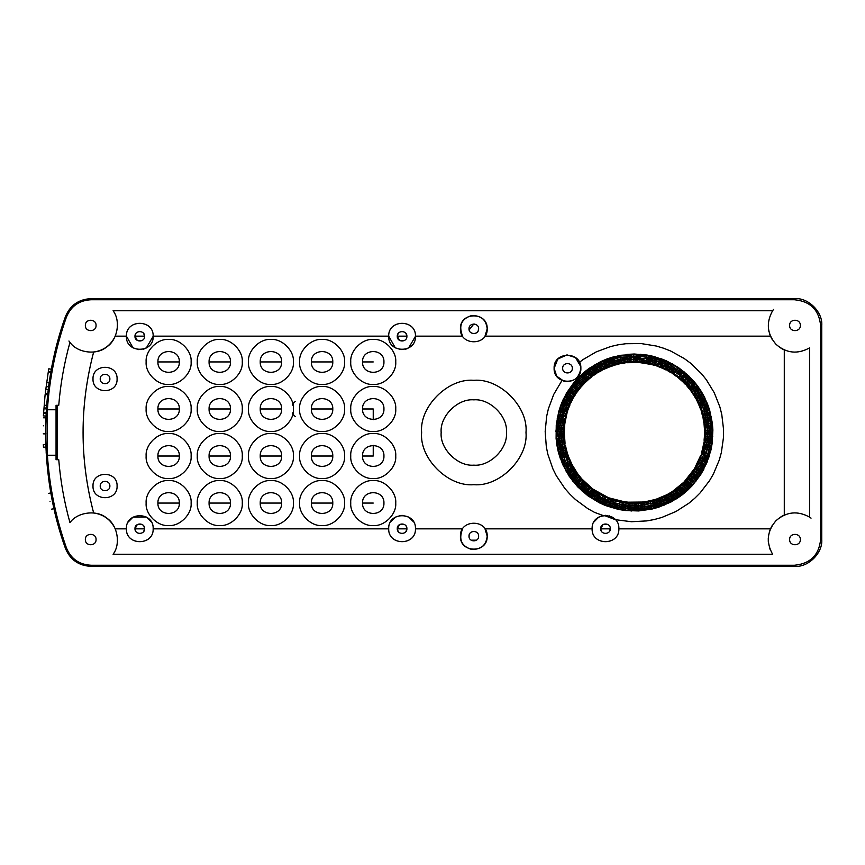 <?xml version="1.0" encoding="UTF-8"?>
<svg xmlns="http://www.w3.org/2000/svg" width="865" height="865" viewBox="0 0 865 865"><rect width="100%" height="100%" fill="white"/><g stroke="black" fill="none" stroke-linecap="round" stroke-linejoin="round"><path stroke-width="1.3" d="M293.213 411.967L292.5 413.794L295.17 416.476M293.213 405.988L292.5 404.16L295.17 401.49M142.12 524.482L137.286 524.579L134.972 528.85L135.892 531.532M143.666 531.543L144.606 528.85L134.972 528.85M144.606 528.688C144.866 534.905 134.702 534.905 134.972 528.688C134.702 522.482 144.866 522.482 144.606 528.688L143.925 526.234M404.409 524.482L399.576 524.579L397.262 528.85L398.192 531.532M405.977 531.532L406.896 528.85L397.262 528.85M406.896 528.688C407.166 534.905 397.003 534.905 397.262 528.688C397.003 522.482 407.166 522.482 406.896 528.688L406.215 526.234M474.842 531.478L472.766 531.488M469.111 535.143L469.089 537.165M471.111 540.171L476.485 540.192M478.529 537.143L478.486 535.046M478.626 536.181C478.896 542.398 468.733 542.398 468.992 536.181C468.733 529.975 478.896 529.975 478.626 536.181M607.825 524.482L602.991 524.579L600.678 528.85L601.597 531.532M609.382 531.532L610.312 528.688C610.571 534.905 600.407 534.905 600.678 528.688C600.407 522.482 610.571 522.482 610.312 528.688M135.859 333.522L134.972 336.15L144.606 336.15L143.72 333.522M140.876 331.619L138.692 331.619M144.606 336.312C144.866 342.518 134.702 342.518 134.972 336.312C134.702 330.095 144.866 330.095 144.606 336.312M134.972 336.15L137.286 340.421L142.12 340.518M109.866 486.033C110.125 492.239 99.962 492.239 100.232 486.033C99.962 479.815 110.125 479.815 109.866 486.033M109.866 378.967C110.125 385.185 99.962 385.185 100.232 378.967C99.962 372.761 110.125 372.761 109.866 378.967M572.306 368.263C572.565 374.48 562.401 374.48 562.672 368.263C562.401 362.057 572.565 362.057 572.306 368.263M474.917 324.126L473.815 323.997L469.122 329.933M472.744 333.512L475.318 333.393M475.977 333.122L476.961 332.452M477.426 331.998L478.183 330.841M478.345 330.452L478.529 327.835M478.626 328.819C478.896 335.025 468.733 335.025 468.992 328.819C468.733 322.602 478.896 322.602 478.626 328.819M398.149 333.522L397.262 336.15L406.896 336.15L406.009 333.522M403.177 331.619L400.992 331.619M406.896 336.312C407.166 342.518 397.003 342.518 397.262 336.312C397.003 330.095 407.166 330.095 406.896 336.312M397.262 336.15L399.576 340.421L404.409 340.518M506.457 432.5C507.917 416.346 489.968 398.387 473.815 399.846C457.65 398.387 439.701 416.346 441.161 432.5C439.701 448.654 457.65 466.613 473.815 465.154C489.968 466.613 507.917 448.654 506.457 432.5M609.36 515.886L615.393 519.692L604.029 515.389L602.181 515.724L603.294 515.497M615.393 519.692L631.515 521.725L646.836 520.903L654.383 519.508L661.79 517.465L675.933 511.518L688.832 503.246L694.714 498.305L700.153 492.866L709.505 480.724L713.376 474.074L719.323 459.931L721.356 452.546L723.497 437.355L723.583 429.667L721.767 414.432L719.896 406.993L714.252 392.721L706.251 379.627L701.439 373.658L690.367 363.041L684.183 358.488L670.753 351.049L663.606 348.227L656.265 346.032L641.127 343.567L625.773 343.729L618.172 344.8L610.69 346.519L596.299 351.85L583.053 359.559L579.474 362.316L579.993 363.495M580.188 364.068L580.437 364.9M580.869 368.263C581.604 351.006 553.373 351.006 554.108 368.263C553.373 385.52 581.604 385.52 580.869 368.263C578.945 379.097 572.652 383.163 561.98 380.459L553.708 394.44L548.378 408.821L546.658 416.303L545.177 431.581L546.323 446.881L547.88 454.385L552.908 468.895L556.325 475.75L564.888 488.498L569.949 494.25L575.495 499.57L587.854 508.674L594.579 512.394L603.078 515.529L602.181 515.724M580.707 387.379L577.139 384.374L569.732 394.894L564.24 406.528L562.261 412.648L559.925 425.299L559.785 438.166L561.85 450.86L563.699 457.034L568.932 468.776L576.112 479.459L585.01 488.747L590.027 492.791L595.369 496.38L606.884 502.122L619.21 505.809L631.98 507.322L638.424 507.258L651.161 505.463L657.368 503.744L669.229 498.759L674.787 495.526L684.983 487.676L689.535 483.124L697.385 472.928L700.628 467.36L705.613 455.509L707.321 449.303L709.116 436.555L709.181 430.121L707.667 417.352L706.089 411.102L703.98 405.025L698.239 393.51L690.605 383.152L686.161 378.502L676.138 370.436L664.882 364.197L658.892 361.829L646.425 358.683L633.591 357.721L633.558 354.531L626.822 354.38L634.413 354.023L647.031 355.039L653.648 356.412L666.385 360.824L678.192 367.365L688.713 375.832L697.633 385.985L701.396 391.596L707.419 403.663L709.635 410.064L712.371 423.266L712.879 430.013L712.154 443.486L710.922 450.135L706.781 462.97L700.499 474.917L692.26 485.622L687.47 490.401L682.312 494.748L670.948 502.035L658.503 507.268L651.983 509.063L638.619 510.945L625.114 510.501L618.443 509.42L605.511 505.549L599.359 502.803L587.832 495.764L577.69 486.854L569.224 476.323L562.683 464.516L558.271 451.768L556.898 445.151L556.098 438.447L556.249 424.931L558.704 411.654L560.779 405.231L566.543 393.024L574.306 381.995L583.864 372.437L589.216 368.317L600.883 361.527L607.1 358.91L620.129 355.32L626.855 354.899L613.674 357.332L594.893 364.684M614.593 518.881L613.826 518.221M580.501 365.171L580.361 364.608M580.772 366.619L580.837 367.387M566.229 381.584L563.818 381.141L556.725 376.21L554.108 368.36L557.817 359.007L566.997 354.888L575.528 357.569L580.761 366.565M566.402 381.606L567.202 381.649M561.98 380.459L564.834 381.379M682.928 381.865L683.696 381.076L679.09 377.021L668.915 370.188L651.853 363.441L653.118 358.413L640.154 356.304L640.305 354.239L646.934 355.547L633.558 354.531L620.129 355.32M627.676 362.705L639.613 362.576L651.669 364.543L651.853 363.441L645.852 362.197L647.02 355.039L653.508 356.91L646.934 355.547L653.118 358.413L653.626 356.412M657.368 366.241L658.33 363.462L652.307 361.657L639.895 359.645L640.154 356.304L633.58 356.088L620.497 357.364L607.825 360.856L595.931 366.468L595.152 365.127L584.189 372.837L579.236 377.378L583.853 372.447L589.206 368.328L595.152 365.127L601.759 363.408L600.872 361.538M700.607 455.596L694.476 468.657L683.88 482.183C657.13 510.382 607.144 508.912 582.091 479.199L592.795 489.028L608.603 497.775L626.119 502.208L644.176 502.014L644.587 504.922L656.838 502.111L668.429 497.234L669.986 500.197L681.047 493.104L690.735 484.216L694.963 479.188L702.066 468.116L707.159 456.006L708.9 449.659L710.738 436.652L710.316 423.515L709.257 417.017L705.494 404.42L702.812 398.419L695.957 387.206L691.827 382.081L692.995 381.054L683.318 371.777L677.911 367.798L666.18 361.3L653.508 356.91L659.422 360.305L660.103 358.348L666.385 360.824M704.521 430.273L704.51 431.365L704.521 430.273L705.624 430.24L705.159 424.12L702.672 412.129L704.434 411.599L699.817 399.911L693.265 389.185L697.212 386.277L693.384 380.708L697.623 385.974M699.644 406.734L699.861 407.383L699.644 406.734L700.672 406.334L698.174 400.733L687.935 385.498L691.827 382.081L687.275 377.324L688.713 375.832L692.995 381.054L698.239 393.51L700.953 391.856L697.212 386.277L701.353 399.143L704.207 397.727L701.385 391.586L704.661 397.489M687.102 386.233L687.935 385.498L683.696 381.076L687.275 377.324L682.334 372.988L683.631 371.377M677.046 369.085L678.192 367.365L683.318 371.777L690.605 383.152L693.265 389.185L680.236 375.594L669.813 368.577L658.33 363.462L659.422 360.305L653.118 358.413L664.179 365.776L665.542 362.716L659.422 360.305L669.813 368.577L671.435 365.657L665.542 362.716L666.18 361.3L671.435 365.657L672.429 363.841L677.911 367.798L682.334 372.988L671.435 365.657L676.138 370.436L677.046 369.085L681.317 374.253L682.334 372.988L686.161 378.502L691.784 390.277L693.265 389.185L695.201 395.37L698.239 393.51L699.817 399.911L701.353 399.143L702.38 405.653L706.932 403.847L704.207 397.727L706.089 411.102L709.138 410.194L707.419 403.663L709.624 410.042L710.781 416.703L709.138 410.194L709.257 417.017L711.279 416.595L711.852 423.331L710.781 416.703L710.316 423.515L712.371 423.266L712.36 430.024L711.852 423.331L710.803 430.067L712.879 430.002L712.295 436.728L712.36 430.024L710.738 436.652L712.803 436.76M584.783 382.925L584.005 382.146L578.458 385.476L574.62 390.461L568.294 401.328L563.926 413.113L562.51 419.244L561.298 431.754L562.239 444.286L563.526 450.438L567.635 462.321L573.722 473.317L577.452 478.377L586.146 487.46L601.77 497.959L600.278 500.954L606.289 503.625L605.522 505.549L599.359 502.803L587.832 495.764L582.913 491.136L593.714 499.094L611.912 507.766M603.089 495.321L601.77 497.959L607.511 500.521L606.289 503.625L612.507 505.787L612.052 507.268L618.464 509.42M608.603 497.775L607.511 500.521L619.556 504.122L625.763 505.128L625.125 510.501L618.562 508.912L631.861 511.01M626.119 502.208L625.763 505.128L638.327 505.538L638.511 508.88L645.268 509.777L638.597 510.426L651.983 509.063L645.268 509.777L645.052 508.242L651.529 507.041L664.028 503.008L664.839 504.911M638.175 502.597L638.229 503.7L644.328 503.106L656.276 500.359L658.503 507.268L651.875 508.555L670.948 502.035M577.02 392.159L573.203 389.477L578.458 385.476L582.707 380.849L577.139 384.374L574.706 382.33L566.986 393.294L558.704 411.675M573.765 397.24L568.327 394.072L573.203 389.477L571.884 388.536L581.485 379.627L575.895 383.325L571.884 388.536L568.327 394.072L562.715 405.955L560.779 405.242L563.396 399.014M570.954 402.582L570.716 403.144L571.224 402.063L570.954 402.582L563.861 399.23L568.327 394.072L566.543 393.034L574.306 381.995L579.236 377.378L580.339 378.481L574.706 382.33L579.236 377.378L585.183 374.037L584.189 372.837L590.395 370.015L580.339 378.481L581.485 379.627L586.232 375.269L585.183 374.037L591.336 371.345L580.339 378.481L570.608 387.639L571.884 388.536L566.986 393.294L563.407 399.003M639.743 362.586L639.895 359.645L633.613 359.44L633.591 357.721L620.789 358.964L608.387 362.381L607.1 358.91L613.534 356.845M590.395 370.015L589.508 368.75L595.931 366.468L590.395 370.015L591.336 371.345L596.753 367.874L595.931 366.468L602.451 364.879L590.395 370.015M627.612 362.705L627.33 359.775L614.972 362.057L613.674 357.332L620.497 357.364L620.119 355.331M704.456 436.306L704.337 437.517L704.456 436.306L705.559 436.371L705.624 430.24L707.462 430.175L706.986 423.904L710.316 423.515L709.181 430.121L710.803 430.067L709.116 436.555L710.738 436.652L708.489 442.967L711.635 443.41L712.295 436.728L707.321 449.303L710.424 450.016L712.154 443.486L710.922 450.124L708.64 456.482L710.424 450.016L707.159 456.006L709.127 456.644L706.305 462.775L708.64 456.482L704.867 462.17L706.781 462.97L703.44 468.841L706.305 462.775L702.066 468.116L703.894 469.079L700.499 474.917L696.195 480.129L703.44 468.841L698.747 473.804L700.066 474.647L694.963 479.188L696.606 480.443L691.881 485.265L696.195 480.129M704.067 424.25L704.142 425.234L704.067 424.25L706.986 423.904L705.981 417.698L709.257 417.017L707.462 430.175L709.181 430.121L707.397 436.468L707.462 430.175L705.559 436.371L709.116 436.555L706.791 442.729L707.397 436.468L704.964 442.469L705.559 436.371L704.002 441.031M644.176 502.014L655.929 499.31L667.056 494.629L667.564 495.613L677.879 488.995L686.907 480.713L692.26 485.622L682.312 494.748L676.787 498.629M597.802 492.401L593.714 499.094L589.065 494.099L588.146 495.342L583.94 489.968L589.065 494.099L600.278 500.954L599.586 502.338L590.027 492.791L589.065 494.099L585.01 488.747L582.577 491.525L578.069 486.498L582.913 491.136L579.193 485.416L583.94 489.968L580.361 484.292L577.69 486.854L573.636 481.448L578.069 486.498L574.847 480.475L579.193 485.416L576.112 479.459L573.236 481.773L565.71 470.571M564.996 442.523L564.283 432.889L564.704 424.802L564.564 425.753L563.472 425.645L563.137 431.765L557.957 431.711L558.941 444.815L562.163 457.563L564.586 463.683L562.693 464.527L560.693 458.072L566.153 470.322L569.657 476.053L573.636 481.448L570.943 475.177L574.847 480.475L572.295 474.269L569.657 476.053L567.516 469.565L570.943 475.177L568.932 468.776L566.153 470.322M566.38 449.724L566.802 451.152L566.088 448.329L566.38 449.724L560.282 451.26L560.206 458.245L558.271 451.768L557.406 445.075L560.693 458.072L562.163 457.563L563.158 464.31M602.451 364.879L601.759 363.408L608.387 362.381L602.451 364.879L603.186 366.436L592.32 372.75L582.707 380.849L581.485 379.627L587.346 376.589L586.232 375.269L592.32 372.75L591.336 371.345L597.618 369.355L596.753 367.874L603.186 366.436L608.982 363.992L608.387 362.381L614.972 362.057L608.982 363.992L602.451 364.879M655.929 499.31L656.276 500.359L662.028 498.229L664.028 503.008L670.71 501.581L681.998 494.337L691.881 485.265L686.075 488.866L687.134 490.012L681.047 493.104L681.998 494.337L675.662 496.888L676.506 498.197L669.986 500.197L670.71 501.581L676.776 498.64M650.112 500.911L651.875 508.555L638.511 508.88L638.619 510.945M564.304 430.716L564.24 431.786L563.137 431.765L563.342 437.895L556.617 438.404L556.898 445.151L556.098 438.447L556.4 431.7L556.617 438.404L557.957 431.711L555.881 431.689L556.757 424.996L556.4 431.7L558.303 425.147L556.249 424.942L557.698 418.346L556.757 424.996L559.223 418.628L557.957 431.711L559.925 425.299L558.303 425.147L560.823 418.93L557.19 418.26M564.402 436.641L564.434 437.82L563.342 437.895L564.067 443.983L557.406 445.075L558.163 438.285L561.634 425.472L559.925 425.299L562.51 419.244L560.823 418.93L563.926 413.113L560.693 412.216L559.223 418.628L565.851 407.123L562.715 405.955L560.693 412.216L559.201 411.805L557.698 418.346L564.24 406.528L572.814 396.689L567.581 407.761L563.472 425.645L561.634 425.472L564.326 419.579L562.51 419.244L565.699 413.6L563.926 413.113L567.581 407.761L565.851 407.123L573.517 397.705M568.1 455.509L568.705 457.023L567.656 454.006L568.1 455.509L562.163 457.563L562.239 444.286L564.326 434.5M566.067 463.024L564.586 463.683L567.516 469.565L566.067 463.024L567.635 462.321L568.932 468.776L570.446 467.943L572.295 474.269L573.722 473.317L576.112 479.459L577.452 478.377L580.361 484.292L581.604 483.103L585.01 488.747L586.146 487.46L590.027 492.791L591.044 491.396L600.278 500.954L605.716 505.074L611.901 507.766M614.301 499.754L612.971 504.23L618.875 507.398L618.562 508.912L612.507 505.787L618.875 507.398L631.926 508.944L631.883 510.501L638.597 510.426L631.926 508.944L638.511 508.88L631.98 507.322L631.926 508.944L619.556 504.122L618.875 507.398L625.19 509.993L631.85 511.01M600.18 493.71L607.511 500.521L612.971 504.23L612.507 505.787L601.77 497.959L597.228 493.342L613.988 500.813L632.099 503.765L631.98 507.322L619.935 502.316L619.556 504.122M632.131 502.662L632.099 503.765L638.229 503.7L638.327 505.538L644.587 504.922L645.052 508.242L632.034 505.603L622.832 501.668M667.056 494.629L672.267 491.59L675.662 496.888L662.741 499.927L652.729 500.186M661.595 497.213L662.028 498.229L667.564 495.613L680.052 491.817L681.047 493.104L668.429 497.234L679.003 490.455L688.27 481.956L692.314 477.145L699.104 466.559L701.785 460.872L706.791 442.729L708.489 442.967L705.645 448.913L707.321 449.303L703.969 454.979L707.159 456.006L703.375 461.542L704.867 462.17L700.628 467.36L702.066 468.116L697.385 472.928L698.747 473.804L693.676 478.194L694.963 479.188L683.815 486.4L686.075 488.866L680.052 491.817L679.003 490.455L690.735 484.216M640.879 502.327L650.772 503.787L664.028 503.008L669.986 500.197L656.838 502.111L646.847 501.516M563.137 431.765L560.542 444.556L560.282 451.26L558.768 451.638L559.785 438.166L561.298 431.754L565.029 422.466L566.997 413.167L566.759 413.892L565.699 413.6L568.402 408.81M633.699 362.381L633.613 359.44L627.33 359.775L626.855 354.899L640.024 357.926L657.259 366.209M620.789 358.964L620.497 357.364L627.168 358.067L639.765 361.473L627.503 361.602L609.62 365.722L608.982 363.992L615.458 363.841L614.972 362.057L621.438 362.467L620.789 358.964L627.33 359.775L636.964 362.489M640.154 356.304L633.558 354.023M633.558 354.531L634.391 354.023M662.979 368.468L663.433 367.452L652.729 359.991L640.262 354.758L634.413 354.023M769.634 530.959L770.456 528.85L618.875 528.85C619.491 545.934 591.498 545.934 592.114 528.85L485.006 528.85L487.19 536.181C487.925 518.924 459.693 518.924 460.429 536.181C459.693 553.438 487.925 553.438 487.19 536.181C486.162 545.48 480.821 549.859 471.176 549.307C461.305 545.999 458.45 539.187 462.613 528.85L415.46 528.85C416.076 545.934 388.082 545.934 388.699 528.85L153.17 528.85C153.786 545.934 125.793 545.934 126.409 528.85L115.24 528.85C110.861 519.724 103.659 514.426 93.647 512.956C79.548 459.315 79.548 405.685 93.647 352.044C103.659 350.574 110.861 345.276 115.24 336.15L126.409 336.15C125.793 319.066 153.786 319.066 153.17 336.15L388.699 336.15C388.082 319.066 416.076 319.066 415.46 336.15L462.613 336.15C458.45 325.813 461.305 319.001 471.176 315.693C480.821 315.141 486.162 319.52 487.19 328.819C487.925 311.562 459.693 311.562 460.429 328.819C459.693 346.076 487.925 346.076 487.19 328.819L485.006 336.15L770.456 336.15L772.186 339.458M618.875 528.688C619.61 511.431 591.379 511.431 592.114 528.688C591.379 545.945 619.61 545.945 618.875 528.688M593.877 522.038L598.71 517.162L602.408 515.67M605.565 515.313L612.139 517.075L615.015 519.292M415.46 336.312C416.195 319.055 387.963 319.055 388.699 336.312C387.963 353.569 416.195 353.569 415.46 336.312L408.626 347.979M407.718 348.444L405.436 349.265M401.144 349.655L395.294 347.838L388.699 336.15M153.17 336.312C153.905 319.055 125.674 319.055 126.409 336.312C125.674 353.569 153.905 353.569 153.17 336.312L146.326 347.979M145.428 348.444L143.136 349.265M138.854 349.655L133.005 347.838L126.409 336.15M153.17 528.688C153.905 511.431 125.674 511.431 126.409 528.688C125.674 545.945 153.905 545.945 153.17 528.688M128.171 522.038L133.005 517.162L146.434 517.075L151.343 521.941M415.46 528.688C416.195 511.431 387.963 511.431 388.699 528.688C387.963 545.945 416.195 545.945 415.46 528.688M390.461 522.038L395.294 517.162L401.144 515.345M401.998 515.313L408.723 517.075L413.632 521.941M599.099 371.907L598.548 370.944L593.379 374.264L584.005 382.146L582.707 380.849L588.524 378.005L587.346 376.589L593.379 374.264L592.32 372.75L598.548 370.944L597.618 369.355L603.975 368.09L598.548 370.944L604.321 369.16M610.009 366.749L609.62 365.722L603.975 368.09L603.186 366.436L615.664 364.922M621.632 363.549L621.438 362.467L627.547 362.716M703.029 446.859L702.38 449.681L703.267 445.583L704.964 442.469L706.791 442.729L703.851 448.503L704.964 442.469L703.872 442.318M702.888 417.471L702.672 412.129L700.672 406.334L702.38 405.653M701.374 411.729L699.817 399.911L698.174 400.733L694.649 388.169L691.827 382.081L688.356 376.21L683.642 371.388M696.898 400.711L695.201 395.37L694.26 395.943M690.616 390.591L681.317 374.253L680.236 375.594L676.138 370.436L675.176 371.864L665.542 362.716L659.93 358.834L653.648 356.412M678.182 377.735L674.149 373.388L675.176 371.864M673.348 374.199L668.915 370.188L669.813 368.577L674.149 373.388L673.532 374.307M668.223 371.085L663.433 367.452L664.179 365.776L668.915 370.188L668.385 371.161M593.844 375.291L588.524 378.005L589.238 378.848M575.106 469.933L577.463 473.425L572.187 464.851L568.705 457.023M581.356 478.356L578.426 474.734L581.54 478.572L582.934 481.827L581.604 483.103L578.89 477.221L587.367 486.076L597.228 493.342L595.044 490.542M564.704 424.802L565.029 422.466M565.602 418.941L565.288 420.65M565.407 419.774L564.326 419.579L566.153 416.541M564.564 425.753L564.51 426.748M564.24 431.786L564.283 432.889M564.434 437.82L564.586 439.031M688.432 477.188L691.265 473.533M689.978 475.35L690.854 476.02L697.471 465.705L703.851 448.503L705.645 448.913L702.218 454.417L703.969 454.979L700.088 460.158L703.375 461.542L699.104 466.559L700.628 467.36L695.936 471.998L697.385 472.928L692.314 477.145L693.676 478.194L682.572 485.049L683.815 486.4L677.879 488.995L679.003 490.455L669.402 493.266M692.216 472.171L693.46 470.409L695.936 471.998L690.854 476.02L692.314 477.145L686.907 480.713L690.854 476.02L687.848 477.891M693.46 470.409L694.476 468.657M695.503 466.884L696.498 465.197L699.104 466.559L691.546 473.123M696.498 465.197L697.287 463.521M698.315 461.348L699.071 459.737L700.088 460.158L697.655 462.732M701.169 454.071L702.218 454.417L700.012 457.185M699.071 459.737L699.655 458.147M702.38 449.681L701.58 452.579M697.428 401.771L699.374 406.128M699.861 407.383L700.726 409.869M697.179 401.219L698.174 400.733L698.531 404.258M694.509 396.397L695.871 398.851M691.135 391.304L693.979 395.521M690.886 390.937L691.784 390.277L692.746 393.683M704.142 425.234L704.445 429.224M703.234 419.157L703.915 423.32M703.094 418.292L705.981 417.698L704.434 411.599L706.089 411.102L705.981 417.698L704.315 427.559M701.623 412.443L702.672 412.129M704.337 437.517L704.132 439.615M701.807 413.2L702.434 415.665M704.51 431.365L704.467 435.138M703.623 443.637L703.267 445.583M620.151 501.235L619.935 502.316L616.94 500.424M672.267 491.59L683.88 482.183M572.187 464.851L574.046 468.203M576.166 471.674L575.247 472.29L578.89 477.221L577.452 478.377L575.247 472.29L573.722 473.317L572.057 467.057L575.247 472.29L574.436 468.841M573.019 466.516L570.446 467.943L569.321 461.564L567.635 462.321L567.062 455.866L572.057 467.057L571.538 463.554M567.656 454.006L566.802 451.152M565.148 443.81L564.067 443.983L565.31 449.995L567.062 455.866L567.159 452.319M566.997 413.167L567.786 410.734M568.619 408.15L567.581 407.761L570.716 403.144M568.878 407.523L569.905 405.09M571.224 402.063L572.5 399.641M578.426 474.734L577.463 473.425M579.745 476.529L578.89 477.221L577.777 473.858M585.021 382.708L589.043 379.021M589.443 378.686L591.865 376.816M594.017 375.161L593.379 374.264L598.948 371.993M594.201 375.042L596.818 373.366M621.708 363.538L624.93 363.084M577.29 391.813L580.469 387.682M580.956 387.098L582.956 384.925L579.864 386.666L576.122 391.521L572.814 396.689L576.782 392.537M604.57 369.041L609.901 366.792M604.44 369.096L603.975 368.09L607.5 367.809M610.117 366.717L613.166 365.733M599.25 371.82L602.04 370.361M615.75 364.9L615.458 363.841L621.567 363.56M592.795 489.028L591.044 491.396L587.367 486.076L586.146 487.46L582.934 481.827L583.734 481.07M615.837 364.879L618.994 364.154M702.769 448.254L703.851 448.503L701.893 451.454M677.209 488.12L677.879 488.995L674.495 490.033M681.825 484.238L682.572 485.049L679.285 486.368M684.085 481.978L686.096 479.967L686.907 480.713L683.75 482.313M566.088 448.329L565.429 445.14M574.036 396.808L575.56 394.44M566.759 413.892L566.586 414.659M582.956 384.925L584.567 383.163M558.704 411.654L561.255 405.415L569.732 394.894L579.864 386.666L584.005 382.146L587.238 380.687M678.398 377.886L680.236 375.594L686.853 385.963M569.7 459.531L570.327 461.121L569.321 461.564L569.105 458.028M570.327 461.121L571.127 462.732M588.092 485.243L587.367 486.076L585.692 482.951M582.091 479.199L581.54 478.572M683.145 382.103L685.231 384.265M687.34 386.525L689.189 388.818M678.593 378.059L682.69 381.66M673.705 374.437L676.203 376.275M645.744 363.3L645.852 362.197L639.765 361.473L642.976 362.965M651.669 364.543L654.762 365.463M657.465 366.284L662.85 368.414M663.109 368.522L665.953 369.95M668.526 371.247L671.218 372.891M664.05 496.045L667.564 495.613L668.429 497.234L658.481 498.359M686.096 479.967L687.686 478.086M525.996 432.5C528.331 458.32 499.635 487.027 473.815 484.692C447.983 487.027 419.287 458.32 421.623 432.5C419.287 406.68 447.983 377.973 473.815 380.308C499.635 377.973 528.331 406.68 525.996 432.5M281.644 456.017C282.228 469.825 259.641 469.825 260.224 456.017C259.641 442.22 282.228 442.22 281.644 456.017L260.224 456.017M281.644 503.062C282.228 516.87 259.641 516.87 260.224 503.062C259.641 489.255 282.228 489.255 281.644 503.062L260.224 503.062M383.941 503.062C384.536 516.87 361.948 516.87 362.532 503.062C361.948 489.255 384.536 489.255 383.941 503.062M383.941 456.017C384.536 469.825 361.948 469.825 362.532 456.017C361.948 442.22 384.536 442.22 383.941 456.017M332.787 503.062C333.382 516.87 310.795 516.87 311.378 503.062C310.795 489.255 333.382 489.255 332.787 503.062L311.378 503.062M332.787 456.017C333.382 469.825 310.795 469.825 311.378 456.017C310.795 442.22 333.382 442.22 332.787 456.017L311.378 456.017M230.49 503.062C231.074 516.87 208.487 516.87 209.071 503.062C208.487 489.255 231.074 489.255 230.49 503.062L209.071 503.062M344.573 456.017C345.578 467.143 333.209 479.513 322.083 478.507C310.968 479.513 298.598 467.143 299.604 456.017C298.598 444.902 310.968 432.532 322.083 433.538C333.209 432.532 345.578 444.902 344.573 456.017M395.727 503.062C396.732 514.188 384.363 526.547 373.237 525.542C362.121 526.547 349.752 514.188 350.757 503.062C349.752 491.936 362.121 479.578 373.237 480.583C384.363 479.578 396.732 491.936 395.727 503.062M293.419 503.062C294.424 514.188 282.055 526.547 270.929 525.542C259.814 526.547 247.444 514.188 248.45 503.062C247.444 491.936 259.814 479.578 270.929 480.583C282.055 479.578 294.424 491.936 293.419 503.062M242.265 503.062C243.27 514.188 230.901 526.547 219.775 525.542C208.66 526.547 196.29 514.188 197.296 503.062C196.29 491.936 208.66 479.578 219.775 480.583C230.901 479.578 243.27 491.936 242.265 503.062M344.573 503.062C345.578 514.188 333.209 526.547 322.083 525.542C310.968 526.547 298.598 514.188 299.604 503.062C298.598 491.936 310.968 479.578 322.083 480.583C333.209 479.578 345.578 491.936 344.573 503.062M395.727 456.017C396.732 467.143 384.363 479.513 373.237 478.507C362.121 479.513 349.752 467.143 350.757 456.017C349.752 444.902 362.121 432.532 373.237 433.538C384.363 432.532 396.732 444.902 395.727 456.017M293.419 456.017C294.424 467.143 282.055 479.513 270.929 478.507C259.814 479.513 247.444 467.143 248.45 456.017C247.444 444.902 259.814 432.532 270.929 433.538C282.055 432.532 294.424 444.902 293.419 456.017M179.336 456.017C179.92 469.825 157.333 469.825 157.917 456.017C157.333 442.22 179.92 442.22 179.336 456.017L157.917 456.017M332.787 408.983C333.382 422.78 310.795 422.78 311.378 408.983C310.795 395.175 333.382 395.175 332.787 408.983L311.378 408.983M383.941 361.938C384.536 375.745 361.948 375.745 362.532 361.938C361.948 348.13 384.536 348.13 383.941 361.938M179.336 408.983C179.92 422.78 157.333 422.78 157.917 408.983C157.333 395.175 179.92 395.175 179.336 408.983L157.917 408.983M281.644 408.983C282.228 422.78 259.641 422.78 260.224 408.983C259.641 395.175 282.228 395.175 281.644 408.983L260.224 408.983M230.49 361.938C231.074 375.745 208.487 375.745 209.071 361.938C208.487 348.13 231.074 348.13 230.49 361.938L209.071 361.938M179.336 361.938C179.92 375.745 157.333 375.745 157.917 361.938C157.333 348.13 179.92 348.13 179.336 361.938L157.917 361.938M281.644 361.938C282.228 375.745 259.641 375.745 260.224 361.938C259.641 348.13 282.228 348.13 281.644 361.938L260.224 361.938M230.49 408.983C231.074 422.78 208.487 422.78 209.071 408.983C208.487 395.175 231.074 395.175 230.49 408.983L209.071 408.983M332.787 361.938C333.382 375.745 310.795 375.745 311.378 361.938C310.795 348.13 333.382 348.13 332.787 361.938L311.378 361.938M383.941 408.983C384.536 422.78 361.948 422.78 362.532 408.983C361.948 395.175 384.536 395.175 383.941 408.983M230.49 456.017C231.074 469.825 208.487 469.825 209.071 456.017C208.487 442.22 231.074 442.22 230.49 456.017L209.071 456.017M179.336 503.062C179.92 516.87 157.333 516.87 157.917 503.062C157.333 489.255 179.92 489.255 179.336 503.062L157.917 503.062M191.111 503.062C192.117 514.188 179.747 526.547 168.632 525.542C157.506 526.547 145.136 514.188 146.142 503.062C145.136 491.936 157.506 479.578 168.632 480.583C179.747 479.578 192.117 491.936 191.111 503.062M242.265 456.017C243.27 467.143 230.901 479.513 219.775 478.507C208.66 479.513 196.29 467.143 197.296 456.017C196.29 444.902 208.66 432.532 219.775 433.538C230.901 432.532 243.27 444.902 242.265 456.017M344.573 408.983C345.578 420.098 333.209 432.468 322.083 431.462C310.968 432.468 298.598 420.098 299.604 408.983C298.598 397.857 310.968 385.487 322.083 386.493C333.209 385.487 345.578 397.857 344.573 408.983M293.419 408.983C294.424 420.098 282.055 432.468 270.929 431.462C259.814 432.468 247.444 420.098 248.45 408.983C247.444 397.857 259.814 385.487 270.929 386.493C282.055 385.487 294.424 397.857 293.419 408.983M242.265 361.938C243.27 373.064 230.901 385.422 219.775 384.417C208.66 385.422 196.29 373.064 197.296 361.938C196.29 350.812 208.66 338.453 219.775 339.458C230.901 338.453 243.27 350.812 242.265 361.938M191.111 408.983C192.117 420.098 179.747 432.468 168.632 431.462C157.506 432.468 145.136 420.098 146.142 408.983C145.136 397.857 157.506 385.487 168.632 386.493C179.747 385.487 192.117 397.857 191.111 408.983M191.111 361.938C192.117 373.064 179.747 385.422 168.632 384.417C157.506 385.422 145.136 373.064 146.142 361.938C145.136 350.812 157.506 338.453 168.632 339.458C179.747 338.453 192.117 350.812 191.111 361.938M242.265 408.983C243.27 420.098 230.901 432.468 219.775 431.462C208.66 432.468 196.29 420.098 197.296 408.983C196.29 397.857 208.66 385.487 219.775 386.493C230.901 385.487 243.27 397.857 242.265 408.983M293.419 361.938C294.424 373.064 282.055 385.422 270.929 384.417C259.814 385.422 247.444 373.064 248.45 361.938C247.444 350.812 259.814 338.453 270.929 339.458C282.055 338.453 294.424 350.812 293.419 361.938M344.573 361.938C345.578 373.064 333.209 385.422 322.083 384.417C310.968 385.422 298.598 373.064 299.604 361.938C298.598 350.812 310.968 338.453 322.083 339.458C333.209 338.453 345.578 350.812 344.573 361.938M395.727 408.983C396.732 420.098 384.363 432.468 373.237 431.462C362.121 432.468 349.752 420.098 350.757 408.983C349.752 397.857 362.121 385.487 373.237 386.493C384.363 385.487 396.732 397.857 395.727 408.983M191.111 456.017C192.117 467.143 179.747 479.513 168.632 478.507C157.506 479.513 145.136 467.143 146.142 456.017C145.136 444.902 157.506 432.532 168.632 433.538C179.747 432.532 192.117 444.902 191.111 456.017M395.727 361.938C396.732 373.064 384.363 385.422 373.237 384.417C362.121 385.422 349.752 373.064 350.757 361.938C349.752 350.812 362.121 338.453 373.237 339.458C384.363 338.453 396.732 350.812 395.727 361.938M56.052 455.25L56.052 459.693L58.744 459.693C60.485 481.037 64.226 502.014 69.968 522.644C77.245 512.037 96.826 509.539 106.536 517.973C117.499 524.698 121.003 544.128 113.077 554.26L772.618 554.26C765.936 542.247 767.082 531.034 776.056 520.633C786.469 511.648 797.671 510.501 809.683 517.194L809.683 347.806C797.671 354.499 786.469 353.353 776.056 344.367C767.082 333.966 765.936 322.753 772.618 310.74L113.077 310.74C121.003 320.872 117.499 340.302 106.536 347.027C96.826 355.461 77.245 352.963 69.968 342.356C64.226 362.986 60.485 383.963 58.744 405.307L56.052 405.307L56.052 455.25L47.143 455.25L47.143 409.75L56.052 409.75M773.57 309.378L772.596 310.773M768.704 330.495L768.974 331.771M769.807 334.517L770.456 336.15M780.976 348.249L784.285 349.968L784.285 515.032L780.976 516.751M794.448 299.755C810.408 301.279 819.144 310.027 820.669 325.986L821.75 325.445C822.95 312.2 808.224 297.484 794.989 298.674L794.448 299.755L91.095 299.755L90.706 298.674C78.574 299.355 70.162 305.302 65.47 316.525L66.356 317.271C70.908 306.188 79.158 300.35 91.095 299.755M820.669 325.986L820.669 539.014C819.144 554.973 810.408 563.721 794.448 565.245L794.989 566.326C808.224 567.516 822.95 552.8 821.75 539.555L820.669 539.014M821.75 539.555L821.75 325.445M800.341 325.445C800.633 318.536 789.334 318.536 789.637 325.445C789.334 332.344 800.633 332.344 800.341 325.445M800.341 539.555C800.633 532.656 789.334 532.656 789.637 539.555C789.334 546.464 800.633 546.464 800.341 539.555M809.683 517.194L811.046 518.146M770.456 528.85L772.186 525.542M768.293 541.49L768.271 537.868M768.628 534.916L768.758 534.202M770.099 549.416L769.818 548.659M117.089 378.967C117.748 363.441 92.339 363.441 92.998 378.967C92.339 394.505 117.748 394.505 117.089 378.967M117.089 486.033C117.748 470.495 92.339 470.495 92.998 486.033C92.339 501.559 117.748 501.559 117.089 486.033M57.382 405.307C55.922 423.439 55.922 441.561 57.382 459.693L57.382 405.307M794.448 565.245L91.095 565.245C79.126 564.629 70.876 558.79 66.356 547.729C55.825 517.767 49.51 486.941 47.402 455.25L47.143 455.25M47.143 409.75L47.402 409.75C49.51 378.059 55.825 347.233 66.356 317.271M96.058 325.445C96.35 318.536 85.062 318.536 85.354 325.445C85.062 332.344 96.35 332.344 96.058 325.445M96.058 539.555C96.35 532.656 85.062 532.656 85.354 539.555C85.062 546.464 96.35 546.464 96.058 539.555M50.019 487.903L46.159 452.579L50.019 487.903M50.019 377.097L46.159 412.421L50.019 377.097M65.47 316.525C39.055 389.337 39.055 475.664 65.47 548.475C70.162 559.698 78.574 565.645 90.706 566.326L91.095 565.245M66.356 547.729L65.47 548.475L54.019 508.685M794.989 298.674L90.706 298.674M90.706 566.326L794.989 566.326M70.033 342.432L68.93 341.005M50.019 501.289C51.997 511.453 51.997 511.453 50.019 501.289C48.029 491.125 48.029 491.125 50.019 501.289M46.018 444.415L43.337 444.545L43.477 447.216L46.148 447.086M43.369 425.807C43.218 436.165 43.218 436.165 43.369 425.807C43.51 415.46 43.51 415.46 43.369 425.807M46.04 416.097L43.369 415.881L43.585 413.211L45.121 394.537L47.791 394.754M46.256 413.427L43.585 413.211M46.915 405.425L44.245 405.209M46.699 408.096L44.029 407.88M46.623 408.961L43.953 408.734M46.332 412.562L43.661 412.346M48.851 386.904L46.202 386.536L47.521 377.259L48.278 371.961L50.927 372.339M48.483 389.564L45.834 389.185L46.202 386.536M47.91 393.532L45.261 393.153L45.834 389.185M51.457 369.269L48.829 368.782L48.332 371.409L50.97 371.907M373.237 445.313L373.237 456.017L362.532 456.017M362.532 408.983L373.237 408.983L373.237 419.687M373.237 361.938L362.532 361.938M373.237 503.062L362.532 503.062M610.312 528.85L600.678 528.85M590.211 486.952L596.266 494.91L601.002 499.494L612.052 507.268L618.443 509.42M605.565 496.424L613.458 502.576L619.21 505.809L631.883 510.501L638.608 510.945M630.931 362.532L621.102 360.651L614.518 360.402L601.099 362.003L594.904 364.673M614.085 358.834L607.284 359.397L600.883 361.527M703.634 421.569L704.434 411.599L703.98 405.025L700.953 391.856L697.633 385.985M704.488 433.592L706.986 423.904L707.667 417.352L706.932 403.847L704.672 397.511M651.161 505.463L664.634 504.446L670.937 502.035M628.823 502.414L638.327 505.538L644.825 506.631L658.341 506.771L664.817 504.922M708.9 449.659L711.635 443.41M564.759 440.512L563.526 450.438L564.586 463.683M579.053 389.531L571.224 395.759L566.737 400.592L559.201 411.805L557.19 418.238M648.923 363.96L639.895 359.645L627.006 356.445M620.205 355.829L613.545 356.834M611.166 498.673L613.988 500.813M694.822 468.062L701.785 460.872L705.613 455.509M634.845 502.63L644.587 504.922M660.46 367.463L652.307 361.657L646.425 358.683M565.699 446.47L565.321 456.471M680.885 380.081L679.09 377.021M51.554 509.161L54.181 508.652M48.472 493.407L51.1 492.888M43.25 433.841L45.931 433.873M43.477 417.784L46.159 417.817M46.775 382.557L49.424 382.936"/></g></svg>
